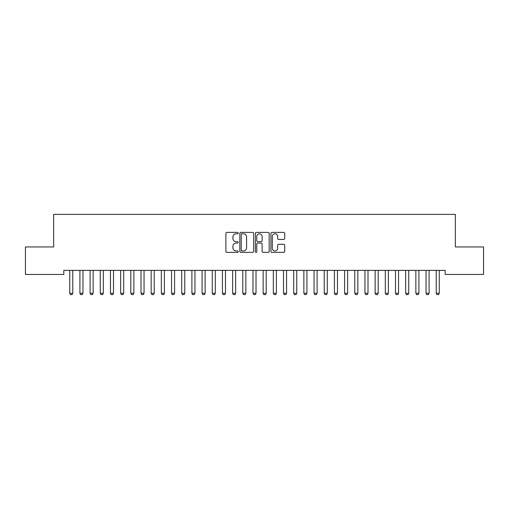 <?xml version="1.0" encoding="UTF-8"?>
<svg xmlns="http://www.w3.org/2000/svg" width="509" height="509" viewBox="0 0 509 509"><rect width="100%" height="100%" fill="white"/><g stroke="black" fill="none" stroke-linecap="round" stroke-linejoin="round"><path stroke-width="0.76" d="M238.212 233.084A0.7 0.7 0 0 0 237.512 232.384L226.893 232.384A0.999 0.999 0 0 0 225.894 233.383L225.894 251.37A0.999 0.999 0 0 0 226.893 252.369L237.512 252.369A0.7 0.7 0 0 0 238.212 251.669A0.7 0.7 0 0 0 237.512 250.969L236.138 250.969A3.2 3.2 0 0 1 232.944 247.768L232.944 246.273A3.2 3.2 0 0 1 236.138 243.073L237.512 243.073A0.7 0.7 0 0 0 238.212 242.373A0.7 0.7 0 0 0 237.512 241.673L236.138 241.673A3.2 3.2 0 0 1 232.944 238.479L232.944 236.978A3.2 3.2 0 0 1 236.138 233.784L237.512 233.784A0.7 0.7 0 0 0 238.212 233.084M283.704 239.427A0.999 0.999 0 0 0 284.703 238.428L284.703 233.383A0.999 0.999 0 0 0 283.704 232.384L271.914 232.384A0.999 0.999 0 0 0 270.915 233.383L270.915 251.37A0.999 0.999 0 0 0 271.914 252.369L283.704 252.369A0.999 0.999 0 0 0 284.703 251.37L284.703 245.274A0.999 0.999 0 0 0 283.704 244.275L278.658 244.275A0.999 0.999 0 0 0 277.659 245.274L277.659 248.297A2.672 2.672 0 0 1 274.987 250.969A2.672 2.672 0 0 1 272.309 248.297L272.309 236.456A2.672 2.672 0 0 1 274.987 233.784A2.672 2.672 0 0 1 277.659 236.456L277.659 238.428A0.999 0.999 0 0 0 278.658 239.427L283.704 239.427M445.171 270.368L63.829 270.368L63.829 274.44L25.45 274.44L25.45 246.954L53.649 246.954L53.649 214.378L455.351 214.378L455.351 246.954L483.55 246.954L483.55 274.44L445.171 274.44L445.171 270.368M253.628 233.383A0.999 0.999 0 0 0 252.629 232.384L240.833 232.384A0.999 0.999 0 0 0 239.834 233.383L239.834 251.37A0.999 0.999 0 0 0 240.833 252.369L252.629 252.369A0.999 0.999 0 0 0 253.628 251.37L253.628 233.383M256.371 232.384L268.167 232.384A0.999 0.999 0 0 1 269.166 233.383L269.166 251.37A0.999 0.999 0 0 1 268.167 252.369L263.121 252.369A0.999 0.999 0 0 1 262.122 251.37L262.122 244.072A0.999 0.999 0 0 0 261.117 243.073L257.77 243.073A0.999 0.999 0 0 0 256.771 244.072L256.771 251.669A0.7 0.7 0 0 1 256.072 252.369A0.7 0.7 0 0 1 255.372 251.669L255.372 233.383A0.999 0.999 0 0 1 256.371 232.384M241.934 233.784A0.7 0.7 0 0 0 241.234 234.484L241.234 250.269A0.7 0.7 0 0 0 241.934 250.969L243.385 250.969A3.2 3.2 0 0 0 246.579 247.768L246.579 236.978A3.2 3.2 0 0 0 243.385 233.784L241.934 233.784M262.122 236.507A2.672 2.672 0 0 0 259.444 233.835A2.672 2.672 0 0 0 256.771 236.507L256.771 240.674A0.999 0.999 0 0 0 257.77 241.673L261.117 241.673A0.999 0.999 0 0 0 262.122 240.674L262.122 236.507M69.682 270.591A1.018 1.018 -179.6 0 1 69.733 270.903A1.018 1.018 179.6 0 0 69.682 270.591L69.612 270.368M72.908 270.368L72.838 270.591A1.018 1.018 179.6 0 0 72.787 270.903L72.787 293.299L72.023 294.622L70.496 294.622L69.733 293.299L69.733 270.903M69.733 293.299L72.787 293.299M79.862 270.591A1.018 1.018 -179.6 0 1 79.913 270.903A1.018 1.018 179.6 0 0 79.862 270.591L79.792 270.368M90.042 270.591A1.018 1.018 -179.6 0 1 90.093 270.903A1.018 1.018 179.6 0 0 90.042 270.591L89.972 270.368M83.088 270.368L83.018 270.591A1.018 1.018 179.6 0 0 82.967 270.903L82.967 293.299L82.203 294.622L80.676 294.622L79.913 293.299L79.913 270.903M79.913 293.299L82.967 293.299M93.268 270.368L93.198 270.591A1.018 1.018 179.6 0 0 93.147 270.903L93.147 293.299L92.383 294.622L90.857 294.622L90.093 293.299L90.093 270.903M90.093 293.299L93.147 293.299M100.222 270.591A1.018 1.018 -179.6 0 1 100.273 270.903A1.018 1.018 179.6 0 0 100.222 270.591L100.152 270.368M110.402 270.591A1.018 1.018 -179.6 0 1 110.453 270.903A1.018 1.018 179.6 0 0 110.402 270.591L110.332 270.368M103.448 270.368L103.378 270.591A1.018 1.018 179.6 0 0 103.327 270.903L103.327 293.299L102.563 294.622L101.037 294.622L100.273 293.299L100.273 270.903M100.273 293.299L103.327 293.299M113.628 270.368L113.558 270.591A1.018 1.018 179.6 0 0 113.507 270.903L113.507 293.299L112.743 294.622L111.217 294.622L110.453 293.299L110.453 270.903M110.453 293.299L113.507 293.299M120.582 270.591A1.018 1.018 -179.6 0 1 120.633 270.903A1.018 1.018 179.6 0 0 120.582 270.591L120.512 270.368M123.808 270.368L123.738 270.591A1.018 1.018 179.6 0 0 123.687 270.903L123.687 293.299L122.923 294.622L121.397 294.622L120.633 293.299L120.633 270.903M120.633 293.299L123.687 293.299M130.762 270.591A1.018 1.018 -179.6 0 1 130.813 270.903A1.018 1.018 179.6 0 0 130.762 270.591L130.692 270.368M133.988 270.368L133.918 270.591A1.018 1.018 179.6 0 0 133.867 270.903L133.867 293.299L133.103 294.622L131.577 294.622L130.813 293.299L130.813 270.903M130.813 293.299L133.867 293.299M140.942 270.591A1.018 1.018 -179.6 0 1 140.993 270.903A1.018 1.018 179.6 0 0 140.942 270.591L140.872 270.368M144.168 270.368L144.098 270.591A1.018 1.018 179.6 0 0 144.047 270.903L144.047 293.299L143.283 294.622L141.757 294.622L140.993 293.299L140.993 270.903M140.993 293.299L144.047 293.299M151.122 270.591A1.018 1.018 -179.6 0 1 151.173 270.903A1.018 1.018 179.6 0 0 151.122 270.591L151.052 270.368M154.348 270.368L154.278 270.591A1.018 1.018 179.6 0 0 154.227 270.903L154.227 293.299L153.463 294.622L151.936 294.622L151.173 293.299L151.173 270.903M151.173 293.299L154.227 293.299M161.302 270.591A1.018 1.018 -179.6 0 1 161.353 270.903A1.018 1.018 179.6 0 0 161.302 270.591L161.232 270.368M164.528 270.368L164.458 270.591A1.018 1.018 179.6 0 0 164.407 270.903L164.407 293.299L163.643 294.622L162.117 294.622L161.353 293.299L161.353 270.903M161.353 293.299L164.407 293.299M171.482 270.591A1.018 1.018 -179.6 0 1 171.533 270.903A1.018 1.018 179.6 0 0 171.482 270.591L171.412 270.368M174.708 270.368L174.638 270.591A1.018 1.018 179.6 0 0 174.587 270.903L174.587 293.299L173.823 294.622L172.297 294.622L171.533 293.299L171.533 270.903M171.533 293.299L174.587 293.299M181.662 270.591A1.018 1.018 -179.6 0 1 181.713 270.903A1.018 1.018 179.6 0 0 181.662 270.591L181.592 270.368M184.888 270.368L184.818 270.591A1.018 1.018 179.6 0 0 184.767 270.903L184.767 293.299L184.003 294.622L182.477 294.622L181.713 293.299L181.713 270.903M181.713 293.299L184.767 293.299M191.842 270.591A1.018 1.018 -179.6 0 1 191.893 270.903A1.018 1.018 179.6 0 0 191.842 270.591L191.772 270.368M195.068 270.368L194.998 270.591A1.018 1.018 179.6 0 0 194.947 270.903L194.947 293.299L194.183 294.622L192.656 294.622L191.893 293.299L191.893 270.903M191.893 293.299L194.947 293.299M202.022 270.591A1.018 1.018 -179.6 0 1 202.073 270.903A1.018 1.018 179.6 0 0 202.022 270.591L201.952 270.368M205.248 270.368L205.178 270.591A1.018 1.018 179.6 0 0 205.127 270.903L205.127 293.299L204.363 294.622L202.837 294.622L202.073 293.299L202.073 270.903M202.073 293.299L205.127 293.299M212.202 270.591A1.018 1.018 -179.6 0 1 212.253 270.903A1.018 1.018 179.6 0 0 212.202 270.591L212.132 270.368M215.428 270.368L215.358 270.591A1.018 1.018 179.6 0 0 215.307 270.903L215.307 293.299L214.543 294.622L213.017 294.622L212.253 293.299L212.253 270.903M212.253 293.299L215.307 293.299M222.382 270.591A1.018 1.018 -179.6 0 1 222.433 270.903A1.018 1.018 179.6 0 0 222.382 270.591L222.312 270.368M225.608 270.368L225.538 270.591A1.018 1.018 179.6 0 0 225.487 270.903L225.487 293.299L224.723 294.622L223.197 294.622L222.433 293.299L222.433 270.903M222.433 293.299L225.487 293.299M232.562 270.591A1.018 1.018 -179.6 0 1 232.613 270.903A1.018 1.018 179.6 0 0 232.562 270.591L232.492 270.368M235.788 270.368L235.718 270.591A1.018 1.018 179.6 0 0 235.667 270.903L235.667 293.299L234.903 294.622L233.376 294.622L232.613 293.299L232.613 270.903M232.613 293.299L235.667 293.299M242.742 270.591A1.018 1.018 -179.6 0 1 242.793 270.903A1.018 1.018 179.6 0 0 242.742 270.591L242.672 270.368M245.968 270.368L245.898 270.591A1.018 1.018 179.6 0 0 245.847 270.903L245.847 293.299L245.083 294.622L243.556 294.622L242.793 293.299L242.793 270.903M242.793 293.299L245.847 293.299M252.922 270.591A1.018 1.018 -179.6 0 1 252.973 270.903A1.018 1.018 179.6 0 0 252.922 270.591L252.852 270.368M256.148 270.368L256.078 270.591A1.018 1.018 179.6 0 0 256.027 270.903L256.027 293.299L255.263 294.622L253.737 294.622L252.973 293.299L252.973 270.903M252.973 293.299L256.027 293.299M263.102 270.591A1.018 1.018 -179.6 0 1 263.153 270.903A1.018 1.018 179.6 0 0 263.102 270.591L263.032 270.368M266.328 270.368L266.258 270.591A1.018 1.018 179.6 0 0 266.207 270.903L266.207 293.299L265.443 294.622L263.916 294.622L263.153 293.299L263.153 270.903M263.153 293.299L266.207 293.299M273.282 270.591A1.018 1.018 -179.6 0 1 273.333 270.903A1.018 1.018 179.6 0 0 273.282 270.591L273.212 270.368M276.508 270.368L276.438 270.591A1.018 1.018 179.6 0 0 276.387 270.903L276.387 293.299L275.623 294.622L274.096 294.622L273.333 293.299L273.333 270.903M273.333 293.299L276.387 293.299M283.462 270.591A1.018 1.018 -179.6 0 1 283.513 270.903A1.018 1.018 179.6 0 0 283.462 270.591L283.392 270.368M286.688 270.368L286.618 270.591A1.018 1.018 179.6 0 0 286.567 270.903L286.567 293.299L285.803 294.622L284.276 294.622L283.513 293.299L283.513 270.903M283.513 293.299L286.567 293.299M293.642 270.591A1.018 1.018 -179.6 0 1 293.693 270.903A1.018 1.018 179.6 0 0 293.642 270.591L293.572 270.368M296.868 270.368L296.798 270.591A1.018 1.018 179.6 0 0 296.747 270.903L296.747 293.299L295.983 294.622L294.457 294.622L293.693 293.299L293.693 270.903M293.693 293.299L296.747 293.299M303.822 270.591A1.018 1.018 -179.6 0 1 303.873 270.903A1.018 1.018 179.6 0 0 303.822 270.591L303.752 270.368M314.002 270.591A1.018 1.018 -179.6 0 1 314.053 270.903A1.018 1.018 179.6 0 0 314.002 270.591L313.932 270.368M324.182 270.591A1.018 1.018 -179.6 0 1 324.233 270.903A1.018 1.018 179.6 0 0 324.182 270.591L324.112 270.368M334.362 270.591A1.018 1.018 -179.6 0 1 334.413 270.903A1.018 1.018 179.6 0 0 334.362 270.591L334.292 270.368M344.542 270.591A1.018 1.018 -179.6 0 1 344.593 270.903A1.018 1.018 179.6 0 0 344.542 270.591L344.472 270.368M354.722 270.591A1.018 1.018 -179.6 0 1 354.773 270.903A1.018 1.018 179.6 0 0 354.722 270.591L354.652 270.368M364.902 270.591A1.018 1.018 -179.6 0 1 364.953 270.903A1.018 1.018 179.6 0 0 364.902 270.591L364.832 270.368M307.048 270.368L306.978 270.591A1.018 1.018 179.6 0 0 306.927 270.903L306.927 293.299L306.163 294.622L304.637 294.622L303.873 293.299L303.873 270.903M303.873 293.299L306.927 293.299M317.228 270.368L317.158 270.591A1.018 1.018 179.6 0 0 317.107 270.903L317.107 293.299L316.344 294.622L314.817 294.622L314.053 293.299L314.053 270.903M314.053 293.299L317.107 293.299M327.408 270.368L327.338 270.591A1.018 1.018 179.6 0 0 327.287 270.903L327.287 293.299L326.524 294.622L324.997 294.622L324.233 293.299L324.233 270.903M324.233 293.299L327.287 293.299M337.588 270.368L337.518 270.591A1.018 1.018 179.6 0 0 337.467 270.903L337.467 293.299L336.704 294.622L335.176 294.622L334.413 293.299L334.413 270.903M334.413 293.299L337.467 293.299M347.768 270.368L347.698 270.591A1.018 1.018 179.6 0 0 347.647 270.903L347.647 293.299L346.884 294.622L345.356 294.622L344.593 293.299L344.593 270.903M344.593 293.299L347.647 293.299M357.948 270.368L357.878 270.591A1.018 1.018 179.6 0 0 357.827 270.903L357.827 293.299L357.064 294.622L355.536 294.622L354.773 293.299L354.773 270.903M354.773 293.299L357.827 293.299M368.128 270.368L368.058 270.591A1.018 1.018 179.6 0 0 368.007 270.903L368.007 293.299L367.244 294.622L365.716 294.622L364.953 293.299L364.953 270.903M364.953 293.299L368.007 293.299M375.082 270.591A1.018 1.018 -179.6 0 1 375.133 270.903A1.018 1.018 179.6 0 0 375.082 270.591L375.012 270.368M378.308 270.368L378.238 270.591A1.018 1.018 179.6 0 0 378.187 270.903L378.187 293.299L377.423 294.622L375.896 294.622L375.133 293.299L375.133 270.903M375.133 293.299L378.187 293.299M385.262 270.591A1.018 1.018 -179.6 0 1 385.313 270.903A1.018 1.018 179.6 0 0 385.262 270.591L385.192 270.368M388.488 270.368L388.418 270.591A1.018 1.018 179.6 0 0 388.367 270.903L388.367 293.299L387.603 294.622L386.076 294.622L385.313 293.299L385.313 270.903M385.313 293.299L388.367 293.299M395.442 270.591A1.018 1.018 -179.6 0 1 395.493 270.903A1.018 1.018 179.6 0 0 395.442 270.591L395.372 270.368M398.668 270.368L398.598 270.591A1.018 1.018 179.6 0 0 398.547 270.903L398.547 293.299L397.784 294.622L396.256 294.622L395.493 293.299L395.493 270.903M395.493 293.299L398.547 293.299M405.622 270.591A1.018 1.018 -179.6 0 1 405.673 270.903A1.018 1.018 179.6 0 0 405.622 270.591L405.552 270.368M408.848 270.368L408.778 270.591A1.018 1.018 179.6 0 0 408.727 270.903L408.727 293.299L407.964 294.622L406.436 294.622L405.673 293.299L405.673 270.903M405.673 293.299L408.727 293.299M415.802 270.591A1.018 1.018 -179.6 0 1 415.853 270.903A1.018 1.018 179.6 0 0 415.802 270.591L415.732 270.368M419.028 270.368L418.958 270.591A1.018 1.018 179.6 0 0 418.907 270.903L418.907 293.299L418.144 294.622L416.616 294.622L415.853 293.299L415.853 270.903M415.853 293.299L418.907 293.299M425.982 270.591A1.018 1.018 -179.6 0 1 426.033 270.903A1.018 1.018 179.6 0 0 425.982 270.591L425.912 270.368M429.208 270.368L429.138 270.591A1.018 1.018 179.6 0 0 429.087 270.903L429.087 293.299L428.324 294.622L426.796 294.622L426.033 293.299L426.033 270.903M426.033 293.299L429.087 293.299M436.162 270.591A1.018 1.018 -179.6 0 1 436.213 270.903A1.018 1.018 179.6 0 0 436.162 270.591L436.092 270.368M439.388 270.368L439.318 270.591A1.018 1.018 179.6 0 0 439.267 270.903L439.267 293.299L438.504 294.622L436.976 294.622L436.213 293.299L436.213 270.903M436.213 293.299L439.267 293.299"/></g></svg>
